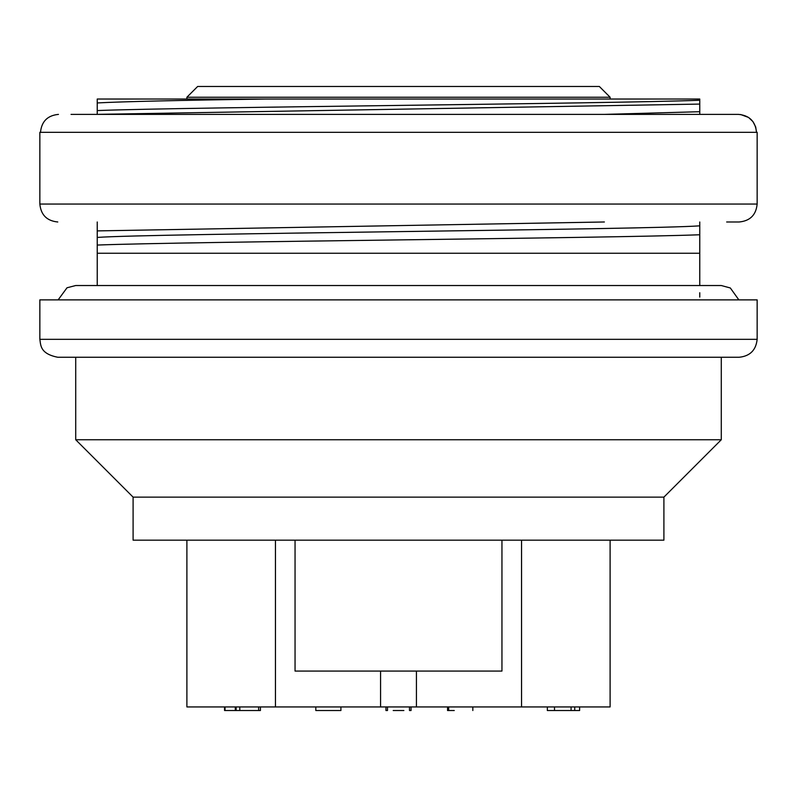 <?xml version="1.0" encoding="UTF-8"?>
<svg xmlns="http://www.w3.org/2000/svg" width="797" height="797" viewBox="0 0 797 797"><rect width="100%" height="100%" fill="white"/><g stroke="black" fill="none" stroke-linecap="round" stroke-linejoin="round"><path stroke-width="1.2" d="M604.385 221.984L97.234 230.901L97.234 285.525M97.234 230.901L97.234 221.984M699.766 114.389L699.766 99.027L97.234 99.027L97.234 113.802M699.766 292.728L699.766 297.102M97.234 237.436C147.724 233.561 648.648 229.705 699.766 225.83L699.766 221.984M699.766 225.83L699.766 285.525M97.234 253.247L699.766 253.247M725.957 114.389L738.54 114.389C749.439 115.435 755.426 121.413 756.502 132.322L757.15 132.322L757.15 204.052C756.084 214.941 750.107 220.918 739.217 221.984L726.665 221.984M699.766 104.078L98.778 114.33M97.234 110.564C185.562 107.127 611.787 103.71 699.766 100.263M97.234 245.058C185.562 241.621 611.797 238.203 699.766 234.756M663.901 497.129L133.099 497.129L133.099 540.167L663.901 540.167L663.901 497.129L721.285 439.745L721.285 357.255M133.099 497.129L75.715 439.745L721.285 439.745M739.217 357.255L57.782 357.255C39.86 353.729 40.806 344.981 39.85 339.323L757.15 339.323C756.014 350.142 750.037 356.12 739.217 357.255M39.85 339.323L39.85 299.871L757.15 299.871L757.15 339.323M699.766 111.71L604.375 114.389M97.234 102.943C121.493 101.627 177.791 100.322 266.148 99.027M757.15 204.052L39.85 204.052L39.85 132.322L40.498 132.322C41.574 121.423 47.561 115.445 58.46 114.389C47.561 115.445 41.574 121.423 40.498 132.322L756.502 132.322L755.686 126.952L752.936 121.602L748.572 117.448L740.592 114.509M738.54 114.389L71.043 114.389M186.896 540.167L186.896 706.939L521.547 706.939L521.547 540.167M275.453 540.167L275.453 706.939M521.547 706.939L610.103 706.939L610.103 540.167M380.567 671.074L380.567 706.939M416.433 671.074L416.433 706.939M186.896 97.234L197.656 86.474L599.344 86.474L610.103 97.234L186.896 97.234L186.896 99.027M501.951 540.167L501.951 671.074L295.049 671.074L295.049 540.167M472.83 706.939L472.83 710.526L472.87 706.939M447.545 706.939L447.545 710.526L447.794 706.939L447.794 710.526L448.342 710.526L448.342 706.939M447.794 710.526L448.681 710.526L448.681 706.939M448.681 710.526L454.27 710.526M547.34 706.939L547.34 710.526L554.513 710.526L554.513 706.939M554.513 710.526L571.08 710.526L571.08 706.939M571.08 710.526L574.717 710.526L574.717 706.939M574.717 710.526L579.618 710.526L579.618 706.939M224.555 706.939L224.555 710.526L235.314 710.526L235.314 706.939M235.314 710.526L236.141 710.526L236.141 706.939M236.141 710.526L239.807 710.526L239.807 706.939M239.807 710.526L258.636 710.526L258.636 706.939M258.636 710.526L260.42 710.526L260.42 706.939M225.023 710.526L225.023 706.939M393.2 710.526L403.88 710.526M409.489 706.939L409.489 710.526L411.053 710.526L411.053 706.939M385.947 706.939L385.947 710.526L387.491 710.526L387.491 706.939M340.917 706.939L340.917 710.526L315.811 710.526L315.811 706.939M75.715 439.745L75.715 357.255M39.85 204.052C40.916 214.941 46.893 220.918 57.782 221.984M79.889 285.525L75.715 285.525L67.018 287.777L58.141 299.871M738.859 299.871L730.331 287.976L721.285 285.525L75.715 285.525M610.103 99.027L610.103 97.234"/></g></svg>
